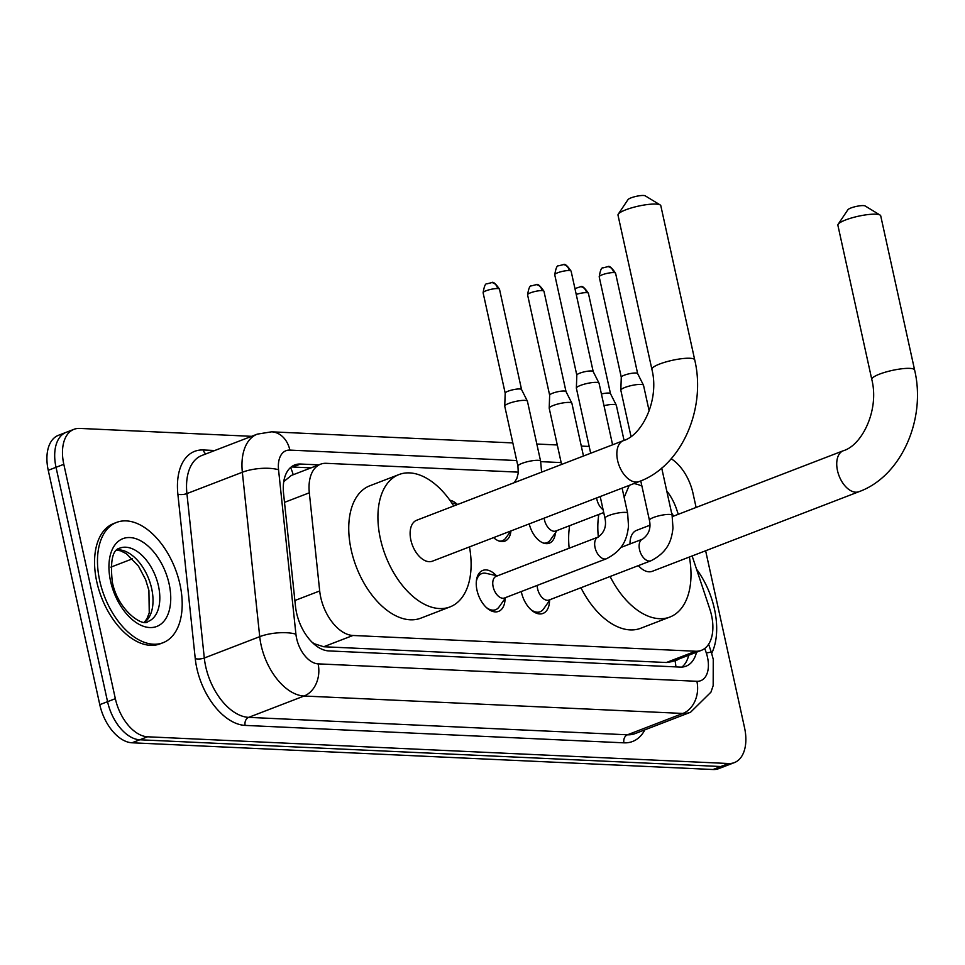 <?xml version="1.0" encoding="UTF-8"?>
<svg xmlns="http://www.w3.org/2000/svg" width="965" height="965" viewBox="0 0 965 965"><rect width="100%" height="100%" fill="white"/><g stroke="black" fill="none" stroke-linecap="round" stroke-linejoin="round"><path stroke-width="1.45" d="M449.871 500.22A20.639 12.159 -111.1 0 1 457.024 504.164M549.531 600.532A21.954 12.931 -111.1 0 1 543.006 613.426A21.954 12.931 -111.1 0 1 521.45 592.317A21.954 12.931 -111.1 0 1 521.293 591.545M505.069 598.493A21.954 12.931 -111.1 0 1 498.543 611.388A21.954 12.931 -111.1 0 1 477 590.278A21.954 12.931 -111.1 0 1 482.765 570.424A21.954 12.931 -111.1 0 1 496.263 575.61M518.35 472.15L326.303 463.321A38.684 22.798 68.9 0 0 320.537 464.213A38.684 22.798 68.9 0 0 309.319 492.801L319.692 590.966A38.684 22.798 68.9 0 0 320.73 597.371A38.684 22.798 68.9 0 0 352.949 635.477L695.596 651.242A38.684 22.798 68.9 0 0 701.374 650.35A38.684 22.798 68.9 0 0 709.758 608.903L692.134 555.961M313.697 643.788A12.895 7.599 68.9 0 0 314.168 643.836L314.59 643.848A38.684 22.798 -111.1 0 1 312.093 642.28M320.537 464.213L291.334 475.456L283.951 481.463M314.59 643.848L323.709 646.743L666.369 662.509L672.183 661.592L701.374 650.35M678.274 514.309L676.742 509.713A38.684 22.798 68.9 0 0 666.743 490.908M510.931 530.931A20.639 12.159 -111.1 0 1 504.9 541.124A20.639 12.159 -111.1 0 1 493.585 537.614M555.406 532.837A20.639 12.159 -111.1 0 1 549.362 543.162A20.639 12.159 -111.1 0 1 529.23 523.886M705.632 550.762L744.522 727.622A38.684 22.798 -111.1 0 1 734.353 762.615L726.573 765.619A38.684 22.798 -111.1 0 1 720.795 766.524L139.768 739.781A38.684 22.798 -111.1 0 1 107.561 701.676L56.03 467.313A38.684 22.798 -111.1 0 1 66.199 432.308A38.684 22.798 -111.1 0 0 56.03 467.313L107.561 701.676A38.684 22.798 -111.1 0 0 139.768 739.781L720.795 766.524A38.684 22.798 -111.1 0 0 726.573 765.619L718.792 768.61A38.684 22.798 -111.1 0 1 713.026 769.515L131.988 742.785A38.684 22.798 -111.1 0 1 99.781 704.667L48.25 470.305A38.684 22.798 -111.1 0 1 58.419 435.312L73.979 429.316A38.684 22.798 -111.1 0 1 79.745 428.412L251.6 436.325M318.836 464.865L300.549 464.032A38.684 22.798 68.9 0 0 294.783 464.925A38.684 22.798 68.9 0 0 283.565 493.513L295.495 606.394A38.684 22.798 68.9 0 0 296.545 612.811A38.684 22.798 68.9 0 0 328.763 650.917L680.265 667.092A38.684 22.798 68.9 0 0 686.031 666.188A38.684 22.798 68.9 0 0 696.513 652.219M734.353 762.615A38.684 22.798 -111.1 0 1 728.575 763.52L147.548 736.79A38.684 22.798 -111.1 0 1 115.342 698.672L63.811 464.31A38.684 22.798 -111.1 0 1 73.979 429.316M671.194 458.749A38.684 22.798 -111.1 0 1 692.991 493.26L696.103 507.433M688.733 655.211A38.684 22.798 -111.1 0 1 681.905 667.08M291.128 467.036A38.684 22.798 -111.1 0 1 292.781 467.024L311.056 467.868M179.96 584.392A64.486 37.997 -111.1 0 1 163.013 642.726A64.486 37.997 -111.1 0 1 99.709 580.701A64.486 37.997 -111.1 0 1 116.669 522.379A64.486 37.997 -111.1 0 1 179.96 584.392M163.013 642.726L160.094 643.848A64.486 37.997 -111.1 0 1 96.79 581.823A64.486 37.997 -111.1 0 1 113.749 523.5L116.669 522.379M696.537 569.169A64.486 37.997 -111.1 0 1 714.45 608.987A64.486 37.997 -111.1 0 1 711.675 653.377M618.263 214.158L627.986 199.634A9.023 1.821 -12.4 0 1 634.403 196.788A9.023 1.821 -12.4 0 1 643.51 195.485A9.023 1.821 -12.4 0 1 645.247 195.847L660.169 204.942A21.918 4.439 167.6 0 0 655.935 204.073A21.918 4.439 167.6 0 0 633.836 207.234A21.918 4.439 167.6 0 0 618.263 214.158A21.918 4.439 167.6 0 0 617.998 215.147L651.894 369.342A21.918 4.439 -12.4 0 1 665.621 362.02A21.918 4.439 -12.4 0 1 689.842 358.256A21.918 4.439 -12.4 0 1 694.728 359.921L660.82 205.738A21.918 4.439 167.6 0 0 660.169 204.942M651.894 369.342C659.65 399.787 642.171 435.275 623.366 440.655L416.639 520.268A21.918 12.919 68.9 0 0 410.873 540.098A21.918 12.919 68.9 0 0 432.392 561.184L639.12 481.571C681.543 466.216 706.392 408.907 694.728 359.921M469.485 546.902A70.927 41.797 -111.1 0 1 450.004 606.913A70.927 41.797 -111.1 0 1 380.379 538.699A70.927 41.797 -111.1 0 1 399.028 474.539A70.927 41.797 -111.1 0 1 453.719 505.986M450.004 606.913L420.837 618.155A70.927 41.797 -111.1 0 1 351.2 549.929A70.927 41.797 -111.1 0 1 369.848 485.769L399.028 474.539M838.151 224.266L847.885 209.755A9.023 1.821 -12.4 0 1 854.29 206.908A9.023 1.821 -12.4 0 1 863.398 205.605A9.023 1.821 -12.4 0 1 865.135 205.955L880.056 215.062A21.918 4.439 167.6 0 0 875.834 214.194A21.918 4.439 167.6 0 0 853.723 217.354A21.918 4.439 167.6 0 0 838.151 224.266A21.918 4.439 167.6 0 0 837.885 225.267L871.793 379.45A21.918 4.439 -12.4 0 1 885.508 372.128A21.918 4.439 -12.4 0 1 909.73 368.377A21.918 4.439 -12.4 0 1 914.615 370.041L880.719 215.846A21.918 4.439 167.6 0 0 880.056 215.062M638.36 565.623A21.918 12.919 68.9 0 0 652.292 571.304L859.007 491.68C901.443 476.324 926.291 419.027 914.615 370.041M689.372 557.022A70.927 41.797 -111.1 0 1 669.903 617.033A70.927 41.797 -111.1 0 1 610.109 576.503M669.903 617.033L640.724 628.263A70.927 41.797 -111.1 0 1 580.942 587.733M649.891 525.237L636.526 530.388A21.918 12.919 68.9 0 0 630.012 543.958M598.336 536.986A70.927 41.797 -111.1 0 1 598.843 514.429M633.981 483.549A70.927 41.797 -111.1 0 1 641.906 486.046M671.592 512.97A70.927 41.797 -111.1 0 1 673.618 516.106M569.169 548.229A70.927 41.797 -111.1 0 1 569.676 525.66M486.312 607.48A19.348 11.399 68.9 0 0 495.66 609.699A19.348 11.399 68.9 0 0 499.062 606.961L505.756 597.528M493.151 586.829A11.604 6.839 68.9 0 0 504.55 597.986L606.454 558.735A11.604 6.839 68.9 0 1 605.176 559.012A11.604 6.839 68.9 0 1 595.055 547.577A11.604 6.839 68.9 0 1 598.107 537.083L496.203 576.322A11.604 6.839 68.9 0 0 493.151 586.829M590.677 453.236L576.382 388.232A11.604 2.352 -12.4 0 1 576.37 388.111A11.604 2.352 -12.4 0 1 580.496 385.409A11.604 2.352 -12.4 0 1 596.479 382.369A11.604 2.352 -12.4 0 1 599.012 383.129A11.604 2.352 -12.4 0 1 599.06 383.25L612.594 444.793M576.817 375.204A8.383 1.701 -12.4 0 1 576.817 375.12A8.383 1.701 -12.4 0 1 579.796 373.166A8.383 1.701 -12.4 0 1 591.328 370.97A8.383 1.701 -12.4 0 1 593.161 371.525A8.383 1.701 -12.4 0 1 593.198 371.609L571.123 271.201C567.311 265.604 564.718 263.409 563.319 264.627A8.383 6.562 92.6 0 1 569.254 270.562A8.383 1.701 -12.4 0 1 571.123 271.201M497.409 575.864L486.119 573.343A19.348 11.399 68.9 0 0 481.752 573.596A19.348 11.399 68.9 0 0 476.324 581.521M530.774 609.518A19.348 11.399 68.9 0 0 540.123 611.75A19.348 11.399 68.9 0 0 543.524 609.012L550.219 599.567M537.216 585.405A11.604 6.839 68.9 0 0 537.614 588.867A11.604 6.839 68.9 0 0 549.013 600.037L650.917 560.786A11.604 6.839 68.9 0 1 649.638 561.051A11.604 6.839 68.9 0 1 639.518 549.628A11.604 6.839 68.9 0 1 642.569 539.121L620.797 547.505M631.001 436.469L620.845 390.282A11.604 2.352 -12.4 0 1 620.833 390.162A11.604 2.352 -12.4 0 1 624.958 387.447A11.604 2.352 -12.4 0 1 640.929 384.42A11.604 2.352 -12.4 0 1 643.474 385.18A11.604 2.352 -12.4 0 1 643.522 385.288L649.155 410.957M621.279 377.255A8.383 1.701 -12.4 0 1 621.279 377.158A8.383 1.701 -12.4 0 1 624.259 375.216A8.383 1.701 -12.4 0 1 635.79 373.021A8.383 1.701 -12.4 0 1 637.624 373.564A8.383 1.701 -12.4 0 1 637.66 373.648M540.605 461.198A11.604 2.352 -12.4 0 0 538.458 460.341A11.604 2.352 -12.4 0 0 538.024 460.317A11.604 2.352 -12.4 0 0 525.201 462.307A11.604 2.352 -12.4 0 0 517.94 466.179L504.755 406.229A11.604 2.352 -12.4 0 1 504.743 406.108A11.604 2.352 -12.4 0 1 508.869 403.406A11.604 2.352 -12.4 0 1 524.851 400.366A11.604 2.352 -12.4 0 1 527.385 401.138A11.604 2.352 -12.4 0 1 527.433 401.247L540.605 461.198L541.594 472.138M483.115 292.805C484.177 286.255 485.455 283.264 486.951 283.843L491.692 282.624A8.383 6.562 92.6 0 1 497.626 288.571A8.383 1.701 -12.4 0 0 488.362 290.007A8.383 1.701 -12.4 0 0 483.115 292.805L505.19 393.165A8.383 1.701 -12.4 0 1 505.19 393.117A8.383 1.701 -12.4 0 1 508.169 391.163A8.383 1.701 -12.4 0 1 519.701 388.967A8.383 1.701 -12.4 0 1 521.534 389.522A8.383 1.701 -12.4 0 1 521.57 389.607M499.158 541.088A19.348 11.399 68.9 0 0 502.488 540.665A19.348 11.399 68.9 0 0 505.889 537.927L510.811 530.979M561.57 464.442L549.218 408.279A11.604 2.352 -12.4 0 1 549.206 408.159A11.604 2.352 -12.4 0 1 553.331 405.457A11.604 2.352 -12.4 0 1 569.302 402.417A11.604 2.352 -12.4 0 1 571.847 403.177A11.604 2.352 -12.4 0 1 571.895 403.298L583.475 456.011M527.578 294.844C528.639 288.294 529.918 285.314 531.413 285.881L536.154 284.675A8.383 6.562 92.6 0 1 542.089 290.61A8.383 1.701 -12.4 0 0 532.825 292.045A8.383 1.701 -12.4 0 0 527.578 294.844L549.652 395.204A8.383 1.701 -12.4 0 1 549.652 395.168A8.383 1.701 -12.4 0 1 552.631 393.213A8.383 1.701 -12.4 0 1 564.163 391.018A8.383 1.701 -12.4 0 1 565.997 391.573A8.383 1.701 -12.4 0 1 566.033 391.657M543.621 543.126A19.348 11.399 68.9 0 0 546.95 542.704A19.348 11.399 68.9 0 0 550.352 539.978L557.046 530.533M544.151 518.145A11.604 6.839 68.9 0 0 544.441 519.833A11.604 6.839 68.9 0 0 555.84 530.991L603.716 512.548M603.981 405.662A11.604 2.352 -12.4 0 1 613.764 404.468A11.604 2.352 -12.4 0 1 616.309 405.228A11.604 2.352 -12.4 0 1 616.346 405.336L624.053 440.378M601.412 393.961A8.383 1.701 -12.4 0 1 608.625 393.069A8.383 1.701 -12.4 0 1 610.459 393.611A8.383 1.701 -12.4 0 1 610.495 393.696M294.88 600.519L319.692 590.966M675.162 660.434A12.895 7.599 68.9 0 0 678.347 659.216M290.549 467.53A38.684 30.265 92.6 0 1 293.191 474.744M674.969 660.518A38.684 30.265 92.6 0 1 675.91 666.887M323.709 646.743L352.949 635.477M284.506 502.355L309.319 492.801M666.369 662.509L695.596 651.242M713.026 769.515L728.575 763.52M131.988 742.785L147.548 736.79M99.781 704.667L115.342 698.672M48.25 470.305L63.811 464.31M110.879 567.131L132.495 558.807M516.697 460.546L289.874 450.1A25.79 15.199 68.9 0 0 278.547 469.762L295.917 634.174A25.79 15.199 68.9 0 0 296.617 638.456A25.79 15.199 68.9 0 0 318.1 663.86L696.887 681.29A25.79 15.199 68.9 0 0 707.514 657.358A25.79 15.199 68.9 0 0 706.332 653.064L704.788 648.42M696.887 681.29A25.79 20.181 -87.4 0 1 682.87 713.449L304.072 696.018A51.579 30.398 -111.1 0 1 261.117 645.199A51.579 30.398 -111.1 0 1 259.73 636.659L204.303 658.009A51.579 30.398 68.9 0 0 205.702 666.55A51.579 30.398 68.9 0 0 248.644 717.369L627.443 734.799A51.579 30.398 68.9 0 0 635.127 733.593L690.554 712.242A51.579 30.398 -111.1 0 1 682.87 713.449L627.443 734.799A6.453 5.042 92.6 0 0 623.933 742.833L245.146 725.403A6.453 5.042 92.6 0 1 248.644 717.369L304.072 696.018A25.79 20.181 -87.4 0 0 318.1 663.86M690.554 712.242L710.94 692.158L713.171 685.633L713.256 659.312L711.35 652.4A25.79 1.641 161.6 0 0 706.332 653.064M245.146 725.403A58.033 34.197 -111.1 0 1 196.824 668.238A58.033 34.197 -111.1 0 1 195.256 658.625L177.874 494.213A58.033 34.197 -111.1 0 1 203.35 449.98L214.785 450.498M644.885 729.829A58.033 34.197 -111.1 0 1 623.933 742.833M295.917 634.174A25.79 8.637 174 0 0 259.73 636.659L242.348 472.247L186.921 493.585L204.303 658.009A6.453 2.159 -6 0 1 195.256 658.625M278.547 469.762A25.79 8.637 174 0 0 242.348 472.247A51.579 30.398 -111.1 0 1 257.305 434.129L201.878 455.468A51.579 30.398 68.9 0 0 186.921 493.585A6.453 2.159 -6 0 1 177.874 494.213M561.16 462.585L540.702 461.644M205.931 453.912A6.453 5.042 92.6 0 1 203.35 449.98M289.874 450.1A25.79 20.181 -87.4 0 0 271.611 431.825L257.305 434.129M292.781 467.024L300.549 464.032M158.465 585.924A39.312 23.16 -111.1 0 1 148.127 621.472C143.158 627.479 117.549 610.278 112.29 581.786C110.107 560.749 112.64 549.519 119.877 548.12A39.312 23.16 -111.1 0 1 158.465 585.924M169.116 583.897A47.044 27.72 -111.1 0 1 149.732 627.552A47.044 27.72 -111.1 0 1 110.565 581.207A47.044 27.72 -111.1 0 1 129.949 537.553A47.044 27.72 -111.1 0 1 169.116 583.897M117.067 549.845A39.312 23.16 -111.1 0 1 151.662 588.541A39.312 23.16 -111.1 0 1 144.895 622.075M623.366 440.655A21.918 12.919 68.9 0 0 617.6 460.486A21.918 12.919 68.9 0 0 635.851 482.078A21.918 12.919 68.9 0 0 639.12 481.571M871.793 379.45C879.537 409.908 862.071 445.396 843.253 450.764A21.918 12.919 68.9 0 0 837.487 470.594A21.918 12.919 68.9 0 0 855.738 492.198A21.918 12.919 68.9 0 0 859.007 491.68M563.319 264.627L558.578 265.833C557.082 265.266 555.804 268.246 554.742 274.796A8.383 1.701 -12.4 0 1 559.99 271.997A8.383 1.701 -12.4 0 1 569.254 270.562M598.107 537.083C604.392 532.487 606.671 526.215 604.971 518.241A11.604 2.352 -12.4 0 1 612.232 514.369A11.604 2.352 -12.4 0 1 625.055 512.379A11.604 2.352 -12.4 0 1 625.489 512.403A11.604 2.352 -12.4 0 1 627.636 513.259L628.517 526.106C627.202 536.817 624.62 549.495 606.454 558.735M615.586 273.24C611.774 267.643 609.18 265.459 607.781 266.666L603.041 267.884C601.533 267.305 600.266 270.297 599.205 276.846A8.383 1.701 -12.4 0 1 604.452 274.048A8.383 1.701 -12.4 0 1 613.716 272.613A8.383 1.701 -12.4 0 1 615.586 273.24L637.648 373.612M607.781 266.666A8.383 6.562 92.6 0 1 613.716 272.613M642.569 539.121C648.854 534.538 651.134 528.265 649.433 520.292A11.604 2.352 -12.4 0 1 656.695 516.408A11.604 2.352 -12.4 0 1 669.517 514.429A11.604 2.352 -12.4 0 1 669.951 514.454A11.604 2.352 -12.4 0 1 672.098 515.298L672.979 528.144C671.664 538.868 669.083 551.534 650.917 560.786M497.626 288.571A8.383 1.701 -12.4 0 1 499.496 289.198L521.558 389.558M542.089 290.61A8.383 1.701 -12.4 0 1 543.958 291.249L566.021 391.609M576.226 294.422A8.383 1.701 -12.4 0 1 586.551 292.66A8.383 1.701 -12.4 0 1 588.409 293.288L610.483 393.66M574.947 288.583L580.616 286.714A8.383 6.562 92.6 0 1 586.551 292.66M596.659 497.916A11.604 6.839 68.9 0 0 596.949 499.605A11.604 6.839 68.9 0 0 603.089 509.701M589.181 446.445L581.292 446.083M557.288 444.974L536.842 444.033M512.825 442.923L271.611 431.825M711.35 652.4L708.624 644.198M144.448 622.075L146.885 618.891L149.249 612.859L148.912 590.423L145.631 579.688L138.514 566.19L126.475 553.753L120.637 550.846L116.753 550.146M672.364 516.589L843.253 450.764M495.66 609.699L491.909 611.147M627.636 513.259L622.111 488.121M554.742 274.796L576.817 375.168L576.37 388.111M481.752 573.596L478.001 575.044M604.971 518.241L600.206 496.553M593.161 371.525L599.012 383.129M540.123 611.75L536.359 613.197M672.098 515.298L661.713 468.061M621.279 377.158L620.833 390.162M649.433 520.292L640.772 480.908M637.624 373.564L643.474 385.18M599.205 276.846L621.279 377.206M517.94 466.179L518.265 473.043L516.866 478.483L514.297 482.657M505.19 393.117L504.743 406.108M457.929 504.369L451.801 503.006M521.534 389.522L527.385 401.138M499.496 289.198C495.696 283.601 493.091 281.406 491.692 282.624M502.488 540.665L500.485 541.437M549.652 395.168L549.206 408.159M565.997 391.573L571.847 403.177M543.958 291.249C540.147 285.652 537.553 283.457 536.154 284.675M546.95 542.704L544.948 543.476M629.24 485.371L624.15 497.385M610.459 393.611L616.309 405.228M588.409 293.288C584.609 287.691 582.016 285.495 580.616 286.714"/></g></svg>
